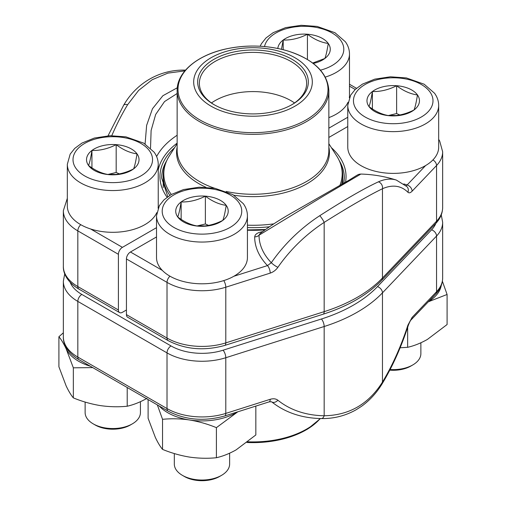 <?xml version="1.0" encoding="UTF-8"?>
<svg xmlns="http://www.w3.org/2000/svg" width="506" height="506" viewBox="0 0 506 506"><rect width="100%" height="100%" fill="white"/><g stroke="black" fill="none" stroke-linecap="round" stroke-linejoin="round"><path stroke-width="0.76" d="M90.561 228.959L122.42 247.352A5.68 3.283 120 0 0 118.404 254.309L118.404 309.988A5.68 3.283 120 0 0 119.58 312.588A5.68 3.283 120 0 0 122.42 312.303L126.437 309.988M122.42 247.352L156.518 227.668M328.856 128.17L347.767 117.253M145.089 143.957L146.632 125.361L152.464 108.752L162.881 95.723L177.29 87.772M184.899 70.872L167.865 73.13L152.192 79.72L138.612 90.422L127.588 104.748A127.847 50.284 107.6 0 0 111.769 135.671M177.302 93.395L164.526 101.579L155.665 114.482L151.117 130.491L150.522 148.119M123.673 105.185A5.68 2.72 31.1 0 1 127.588 104.748M108.025 135.817L123.654 105.216C135.912 84.04 158.384 69.619 184.665 70.106A5.68 3.213 91 0 1 185.405 70.277M432.927 159.921A5.68 4.067 43.6 0 1 436.545 165.532L436.545 221.204A49.436 28.538 0 0 0 442.655 207.454L442.655 151.781A49.436 28.538 180 0 1 436.545 165.532L412.118 191.179C410.429 192.906 409.025 193.26 407.906 192.248A122.167 48.051 107.6 0 0 382.46 188.744C368.501 195.506 349.07 206.72 324.169 222.4A122.167 87.411 136.4 0 0 277.883 267.32C275.865 270.134 273.31 272.064 270.217 273.107L225.79 287.212A49.436 28.538 180 0 1 167.018 282.38L167.018 338.052A5.68 3.283 120 0 0 168.194 340.652L127.613 317.224A5.68 3.283 -60 0 1 126.437 314.624L126.437 258.952A5.68 3.283 -60 0 1 130.453 251.994L162.318 270.387M347.767 126.532L328.856 137.449M156.518 236.947L130.453 251.994M396.381 180.085A127.847 127.847 0 0 0 360.867 174.064L323.948 195.759L259.047 235.195L259.92 233.683M223.753 280.596A5.68 2.233 -107.6 0 1 225.79 287.212L225.79 342.885L324.169 311.658L324.169 222.4A5.68 0.999 -123.1 0 0 319.754 215.695C344.807 199.617 364.364 188.327 378.412 181.831A127.847 50.284 -72.4 0 1 396.337 180.073L406.932 186.638M442.655 207.454C442.541 213.437 440.214 218.794 435.679 223.544L381.6 280.343C367.413 294.985 347.932 306.275 323.151 314.201A5.68 2.233 -107.6 0 0 324.169 311.658A147.733 85.293 0 0 0 382.46 278.003L382.46 188.744A5.68 4.933 -113.9 0 0 378.412 181.831M277.883 267.32A5.68 1.101 -145.2 0 1 271.311 262.709A98.417 56.817 0 0 1 259.047 235.195A5.68 4.643 0.1 0 1 254.676 236.871A102.788 59.347 180 0 0 267.478 265.593L233.854 276.263M275.681 50.315A59.322 34.25 180 0 1 289.128 109.125A59.322 34.25 180 0 1 194.19 86.444A59.322 34.25 180 0 1 275.681 50.315M274.157 52.434A55.344 31.954 180 0 1 292.133 104.552A55.344 31.954 180 0 1 213.867 104.552A55.344 31.954 180 0 1 206.979 64.211A55.344 31.954 180 0 1 274.157 52.434M214.481 104.9A53.636 30.967 180 0 1 199.364 83.351A53.636 30.967 180 0 1 273.506 54.737A53.636 30.967 180 0 1 306.636 83.351A53.636 30.967 180 0 1 291.519 104.9M132.332 423.864L130.371 424.996A24.883 14.364 180 0 1 95.185 424.996L93.224 423.864A27.647 15.964 0 0 0 132.332 423.864A27.647 15.964 0 0 0 140.428 412.58L140.428 401.707M116.178 144.646A26.242 15.155 180 0 1 137.018 153.856A26.242 15.155 180 0 1 133.616 168.884A26.242 15.155 180 0 1 109.378 174.69A26.242 15.155 180 0 1 88.537 165.481A26.242 15.155 180 0 1 91.94 150.453A26.242 15.155 180 0 1 116.178 144.646C123.103 149.884 130.048 152.951 137.018 153.856C135.886 161.022 134.748 166.031 133.616 168.884C125.526 172.995 117.449 174.931 109.378 174.69C102.452 173.805 95.507 170.737 88.537 165.481C89.67 162.66 90.802 157.657 91.94 150.453C100.011 150.693 108.094 148.758 116.178 144.646L116.178 172.483L119.378 173.893M158.233 164.311C158.188 159.953 156.816 155.911 154.121 152.186L143.723 143.135L125.912 136.848L109.947 135.716L94.344 138.049L81.953 143.065L74.736 148.397L70.182 154.109L67.323 164.311A45.458 26.242 180 0 0 112.775 190.553A45.458 26.242 180 0 0 158.233 164.311L158.233 206.062A45.458 26.242 180 0 1 158.087 208.181M156.784 212.646A45.458 26.242 180 0 1 107.032 232.096A45.458 26.242 180 0 1 67.323 206.062L67.323 164.311M85.128 402.061L85.128 412.58A27.647 15.964 0 0 0 87.241 418.702A27.647 15.964 0 0 0 93.224 423.864M115.317 174.462A22.726 13.124 0 0 0 108.727 174.595M107.93 174.462L116.178 172.483M91.94 150.453L91.94 167.859M390.113 369.519A27.647 15.964 0 0 0 412.776 364.946L410.815 366.078A24.883 14.364 180 0 1 389.791 370.145M396.622 85.723A26.242 15.155 180 0 1 417.463 94.938A26.242 15.155 180 0 1 414.06 109.96A26.242 15.155 180 0 1 389.822 115.773A26.242 15.155 180 0 1 368.982 106.557A26.242 15.155 180 0 1 372.384 91.535A26.242 15.155 180 0 1 396.622 85.723C403.548 90.96 410.492 94.034 417.463 94.938C416.33 102.104 415.198 107.114 414.06 109.96C405.97 114.071 397.893 116.013 389.822 115.773C382.897 114.887 375.952 111.813 368.982 106.557C370.114 103.743 371.252 98.733 372.384 91.535C380.455 91.776 388.538 89.834 396.622 85.723L396.622 113.559L399.822 114.976M438.677 147.145A45.458 26.242 180 0 1 393.225 173.387A45.458 26.242 180 0 1 347.767 147.145L347.767 105.387A45.458 26.242 180 0 0 393.225 131.636A45.458 26.242 180 0 0 438.677 105.387L438.677 147.145M412.776 364.946A27.647 15.964 0 0 0 420.872 353.662L420.872 342.783M395.762 115.545A22.726 13.124 0 0 0 389.171 115.672M388.374 115.539L396.622 113.559M372.384 91.535L372.384 108.935M277.819 48.475A26.242 15.155 180 0 1 283.189 40.037A26.242 15.155 180 0 1 307.427 34.231A26.242 15.155 180 0 1 328.261 43.44A26.242 15.155 180 0 1 324.865 58.468A26.242 15.155 180 0 1 313.252 63.44M325.326 77.076A45.458 26.242 180 0 0 349.482 53.889L349.482 95.647A45.458 26.242 180 0 1 349.336 97.766M348.033 102.231A45.458 26.242 180 0 1 328.856 117.632M281.475 49.278L283.189 40.037C291.26 40.278 299.343 38.342 307.427 34.231C314.352 39.462 321.297 42.536 328.261 43.44C327.135 50.606 325.997 55.616 324.865 58.468L312.721 63.035M307.427 34.231L307.427 59.487M283.189 40.037L283.189 49.696M221.527 475.362L219.572 476.494A24.883 14.364 180 0 1 184.38 476.494L182.426 475.362A27.647 15.964 0 0 0 221.527 475.362A27.647 15.964 0 0 0 229.623 464.078L229.623 453.205M205.373 196.145A26.242 15.155 180 0 1 226.214 205.354A26.242 15.155 180 0 1 222.811 220.382A26.242 15.155 180 0 1 198.573 226.188A26.242 15.155 180 0 1 177.739 216.979A26.242 15.155 180 0 1 181.135 201.951A26.242 15.155 180 0 1 205.373 196.145C212.299 201.375 219.243 204.449 226.214 205.354C225.081 212.52 223.949 217.529 222.811 220.382C214.721 224.487 206.644 226.429 198.573 226.188C191.647 225.303 184.703 222.235 177.739 216.979C178.865 214.158 180.003 209.149 181.135 201.951C189.206 202.191 197.289 200.25 205.373 196.145L205.373 223.981L208.573 225.391M247.428 257.56A45.458 26.242 180 0 1 201.976 283.803A45.458 26.242 180 0 1 156.518 257.56L156.518 215.803A45.458 26.242 180 0 0 201.976 242.051A45.458 26.242 180 0 0 247.428 215.803L247.428 257.56M174.323 453.559L174.323 464.078A27.647 15.964 0 0 0 176.436 470.2A27.647 15.964 0 0 0 182.426 475.362M204.513 225.961A22.726 13.124 0 0 0 197.922 226.093M197.125 225.954L205.373 223.981M181.135 201.951L181.135 219.357M255.84 406.084L255.84 434.958L236.125 449.866C229.408 453.642 222.836 456.26 216.41 457.728C207.624 458.613 198.649 458.398 189.472 457.082C180.3 455.558 171.319 452.996 162.54 449.391C160.187 446.57 157.777 442.56 155.323 437.361L148.106 418.291L148.106 399.576M237.807 411.802L216.41 427.652L216.41 457.728M216.41 427.652C207.624 424.047 198.649 421.485 189.472 419.967C180.3 418.645 171.319 418.43 162.54 419.322L162.54 449.391M162.54 419.322L157.347 404.908M237.561 411.884A48.298 27.887 180 0 1 236.125 412.751A48.298 27.887 180 0 1 189.472 419.967A48.298 27.887 180 0 1 159.2 405.983M321.373 418.57A5.68 3.213 -89 0 0 324.169 415.761C349.115 415.35 368.551 404.13 382.46 382.106L382.46 292.847A147.733 85.293 180 0 1 324.169 326.509L225.79 357.729A49.436 28.538 180 0 1 167.018 352.897L77.823 301.405A49.436 28.538 180 0 1 63.345 281.222L63.345 336.895A49.436 28.538 0 0 0 77.823 357.078L77.823 301.405A5.68 3.283 -60 0 1 81.839 294.441L171.034 345.94A43.75 25.262 0 0 0 223.051 350.215L321.43 318.995A142.053 82.01 0 0 0 377.482 286.63L431.561 229.832A43.75 25.262 0 0 0 435.843 223.367M407.906 325.156L408.336 325.32C401.328 346.882 392.662 366.262 382.346 383.459A5.68 2.72 -148.9 0 0 382.46 382.106A122.167 48.051 107.6 0 0 407.906 325.156L412.118 317.376L436.545 291.722L436.545 236.049L382.46 292.847A5.68 4.067 -136.4 0 0 377.482 286.63M442.389 281.273L447.089 294.473L447.089 324.542L427.374 339.444C420.657 343.226 414.085 345.845 407.659 347.306L400.119 347.774M447.089 294.473L428.31 301.797M407.659 327.395L407.659 347.306M441.283 285.371A48.298 27.887 180 0 1 428.367 301.74M127.215 387.514L127.215 406.229C118.429 407.115 109.454 406.9 100.277 405.584C91.105 404.066 82.124 401.498 73.345 397.893C70.992 395.072 68.582 391.062 66.128 385.869L58.911 366.793L58.911 336.724L63.345 332.815M146.93 398.367C140.213 402.143 133.641 404.762 127.215 406.229M92.724 367.603L73.345 367.824L73.345 397.893M73.345 367.824L66.128 348.748C63.667 343.555 61.264 339.545 58.911 336.724M90.346 366.23A48.298 27.887 180 0 1 66.128 348.748A48.298 27.887 180 0 1 64.717 344.289M166.626 160.845A91.339 52.732 0 0 0 161.661 177.998L167.815 196.689M118.404 254.309L77.823 230.881L77.823 286.554L118.404 309.988M63.345 266.377A49.436 28.538 0 0 0 77.823 286.554A5.68 3.283 -60 0 0 78.999 289.16C67.19 282.177 63.048 273.082 63.345 266.377L63.345 210.705A49.436 28.538 180 0 0 77.823 230.881A5.68 3.283 120 0 1 80.777 224.702M167.081 197.226A93.041 53.718 180 0 1 174.633 147.644M355.193 89.467L349.482 86.165M177.144 143.128A95.476 55.122 0 0 0 158.27 169.706L158.233 169.871M156.607 156.544A100.808 58.203 180 0 1 177.144 135.241M343.852 183.33L344.339 177.998A91.339 52.732 0 0 0 339.374 160.845M381.6 280.343A5.68 4.067 -136.4 0 0 382.46 278.003L436.545 221.204A5.68 4.067 -136.4 0 1 435.679 223.544M126.437 314.624L167.018 338.052A49.436 28.538 0 0 0 225.79 342.885A5.68 2.233 -107.6 0 1 224.772 345.421C204.297 351.139 185.436 349.545 168.194 340.652M169.972 276.2A5.68 3.283 -60 0 0 167.018 282.38L126.437 258.952M331.367 147.644A93.041 53.718 180 0 1 345.516 182.331M265.005 229.876A93.041 53.718 180 0 1 247.428 230.224M262.722 231.546L258.762 232.564L256.605 233.709L255.169 235.195L254.676 236.871M403.82 183.95A102.788 59.347 180 0 1 407.14 184.962L425.622 165.551M270.217 273.107A5.68 2.233 -107.6 0 0 267.478 265.593L271.311 262.709A127.847 91.478 -43.6 0 1 319.754 215.695M412.118 191.179A5.68 4.067 43.6 0 0 407.14 184.962L405.989 185.74M407.906 192.248A5.68 5.123 -45.2 0 0 406.988 186.695M169.839 195.348A89.777 51.833 180 0 1 163.223 175.822L163.223 187.53M339.747 185.765A89.195 51.498 0 0 0 336.673 155.937C340.696 162.224 342.733 168.852 342.777 175.822A89.777 51.833 180 0 1 341.43 184.772M269.42 226.783A89.777 51.833 180 0 1 247.428 227.555M328.856 147.094A76.438 44.13 180 0 1 233.962 195.253M205.879 187.264A76.438 44.13 180 0 1 177.144 147.094M177.144 143.723L169.327 155.937A89.195 51.498 0 0 0 171.319 194.468M247.428 225.176A89.195 51.498 0 0 0 273.816 223.854M226.214 191.451A75.856 43.794 0 0 0 328.856 150.472L328.856 90.555A75.856 43.794 180 0 1 224 131.022A75.856 43.794 180 0 1 177.144 90.555L177.144 150.472A75.856 43.794 0 0 0 214.645 188.257M224.322 129.365A75.002 43.301 0 0 0 322.303 105.906A75.002 43.301 0 0 0 281.678 49.341A75.002 43.301 0 0 0 183.697 72.794A75.002 43.301 0 0 0 224.322 129.365M211.476 102.952A53.636 30.967 180 0 1 273.506 93.939A53.636 30.967 180 0 1 294.524 102.952M149.51 150.864A39.772 22.966 0 0 0 81.2 145.709A39.772 22.966 0 0 0 107.62 182.438A39.772 22.966 0 0 0 149.51 150.864M429.955 91.94A39.772 22.966 0 0 0 361.645 86.785A39.772 22.966 0 0 0 388.064 123.521A39.772 22.966 0 0 0 429.955 91.94M320.488 70.157A39.772 22.966 0 0 0 340.759 40.448A39.772 22.966 0 0 0 298.559 26.508A39.772 22.966 0 0 0 264.524 46.558M238.705 202.356A39.772 22.966 0 0 0 170.395 197.201A39.772 22.966 0 0 0 196.815 233.936A39.772 22.966 0 0 0 238.705 202.356M223.051 350.215A5.68 2.233 -107.6 0 1 225.79 357.729L225.79 413.402A49.436 28.538 0 0 1 167.018 408.57A5.68 3.283 120 0 0 168.194 411.176L78.999 359.677A5.68 3.283 120 0 1 77.823 357.078L167.018 408.57L167.018 352.897A5.68 3.283 -60 0 1 171.034 345.94M382.346 383.459C376.774 392.707 369.835 400.322 361.537 406.293L356.313 409.658C345.509 415.793 333.852 418.766 321.335 418.57C301.81 418.177 285.226 412.58 271.577 401.777A5.68 3.953 -51.1 0 0 277.883 400.227A122.167 87.411 136.4 0 0 324.169 415.761L324.169 326.509A5.68 2.233 -107.6 0 0 321.43 318.995M168.194 411.176C185.436 420.069 204.297 421.656 224.772 415.945A5.68 2.233 72.4 0 0 225.79 413.402L270.217 399.304A5.68 2.233 72.4 0 1 269.205 401.84M277.883 400.227C275.852 398.684 273.297 398.38 270.217 399.304M442.655 277.977C442.541 283.955 440.214 289.318 435.679 294.062A5.68 4.067 -136.4 0 0 436.545 291.722A49.436 28.538 0 0 0 442.655 277.977L442.655 222.305A49.436 28.538 180 0 1 436.545 236.049A5.68 4.067 -136.4 0 0 431.561 229.832M70.157 282.285A43.75 25.262 0 0 0 81.839 294.441M435.679 294.062L411.258 319.71A5.68 4.067 -136.4 0 0 412.118 317.376M247.813 441.814A75.856 43.794 0 0 0 320.102 418.544M320.209 418.544A75.002 43.301 180 0 1 246.953 442.484L269.103 441.63L289.875 437.057L307.49 429.158L320.462 418.551M67.323 198.327L63.345 210.705M184.665 70.106L185.538 70.125M356.483 88.291L349.482 84.249M119.58 312.588L78.999 289.16M247.428 229.914L265.498 229.515M259.882 233.715C268.509 227.105 278.559 220.502 290.033 213.911L349.292 180.028C358.918 174.007 358.134 174.311 360.854 174.077M442.655 151.781L439.651 140.953L438.677 139.403M323.151 314.201L224.772 345.421M342.777 175.822L342.777 183.969M328.856 143.723L336.673 155.937M328.856 90.555C327.603 72.662 313.922 59.468 287.813 50.973C268.11 45.287 247.87 44.528 227.086 48.702C197.884 54.648 176.803 71.89 177.144 90.555M163.223 175.822C163.267 168.852 165.304 162.224 169.327 155.937M438.677 105.387C438.632 101.036 437.26 96.994 434.565 93.262L424.167 84.217L406.356 77.924L390.392 76.798L374.788 79.132L362.397 84.148L355.18 89.473L350.626 95.191L347.767 105.387M349.482 53.889C349.437 49.537 348.065 45.496 345.37 41.77L334.972 32.719L317.161 26.432L301.196 25.3L285.593 27.634L273.202 32.65L265.985 37.975L261.431 43.693L260.154 46.242M247.428 215.803C247.383 211.451 246.011 207.409 243.316 203.678L232.918 194.633L215.107 188.34L199.149 187.214L183.539 189.548L171.148 194.563L163.931 199.889L159.377 205.607L156.518 215.803M78.999 359.677C67.19 352.695 63.048 343.599 63.345 336.895M408.336 325.32C409.601 322.063 410.575 320.19 411.258 319.71M271.577 401.777L269.198 401.846L224.772 415.945M442.655 222.305L441.27 214.879M64.73 273.797L63.345 281.222"/></g></svg>
